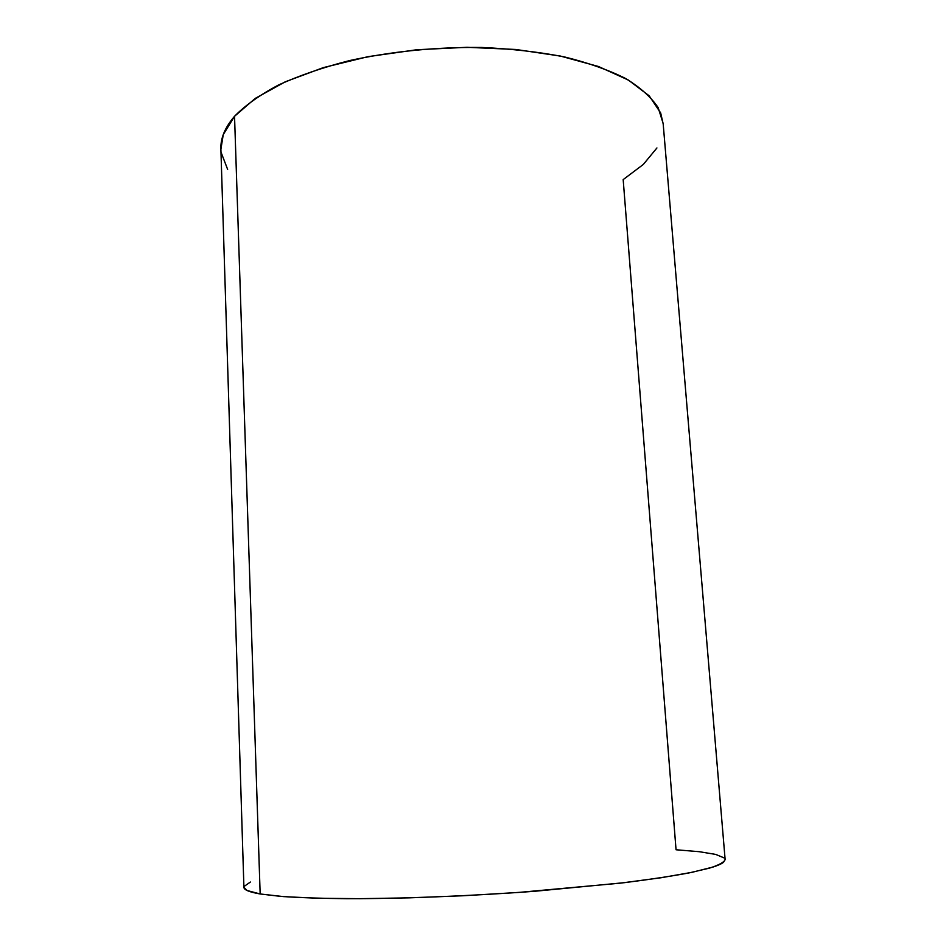 <?xml version="1.0" encoding="UTF-8"?>
<svg xmlns="http://www.w3.org/2000/svg" width="946" height="946" viewBox="0 0 946 946"><rect width="100%" height="100%" fill="white"/><g stroke="black" fill="none" stroke-linecap="round" stroke-linejoin="round"><path stroke-width="1.42" d="M663.17 123.855L660.675 112.964L649.204 95.842L628.369 80.055L598.451 66.492L560.387 56.051L515.83 49.476L467.064 47.3L416.819 49.736L367.994 56.665L323.366 67.604L285.243 81.805L255.302 98.36L234.537 116.287L260.162 893.97L280.832 896.394C298.688 897.648 320.458 898.404 346.141 898.688C400.264 898.806 469.464 896.122 535.093 891.238L624.656 882.642C650.162 879.413 671.731 876.15 689.35 872.851L709.654 868.073C719.09 865.011 724.246 862.173 725.133 859.583L663.146 123.441L658.168 107.667C651.286 97.32 640.454 87.6 625.684 78.53C608.68 70.004 588.258 62.803 564.395 56.914C538.865 51.947 511.36 48.802 481.857 47.466C436 46.969 391.857 51.344 349.441 60.603C322.811 67.462 299.184 75.585 278.538 84.974C259.973 94.872 245.31 105.313 234.537 116.287C225.042 127.343 220.489 138.234 220.879 148.948L243.914 887.324C243.914 889.867 249.33 892.078 260.162 893.97L234.537 116.287L223.256 134.628L220.891 149.22M656.938 147.954L643.304 164.45L623.178 179.61L676.047 849.768L699.271 851.696L715.732 854.427L724.222 857.951M725.121 859.488L723.619 862.184C721.822 863.71 718.298 865.318 713.071 867.021L692.117 872.295L660.911 877.77L620.351 883.15L518.869 892.421L463.528 895.732L409.452 897.849L359.799 898.688L317.229 898.239L283.646 896.619L260.162 893.97L247.083 890.505L243.902 887.265M244.08 886.461L250.383 882.039M221.175 152.566L227.643 169.405"/></g></svg>
